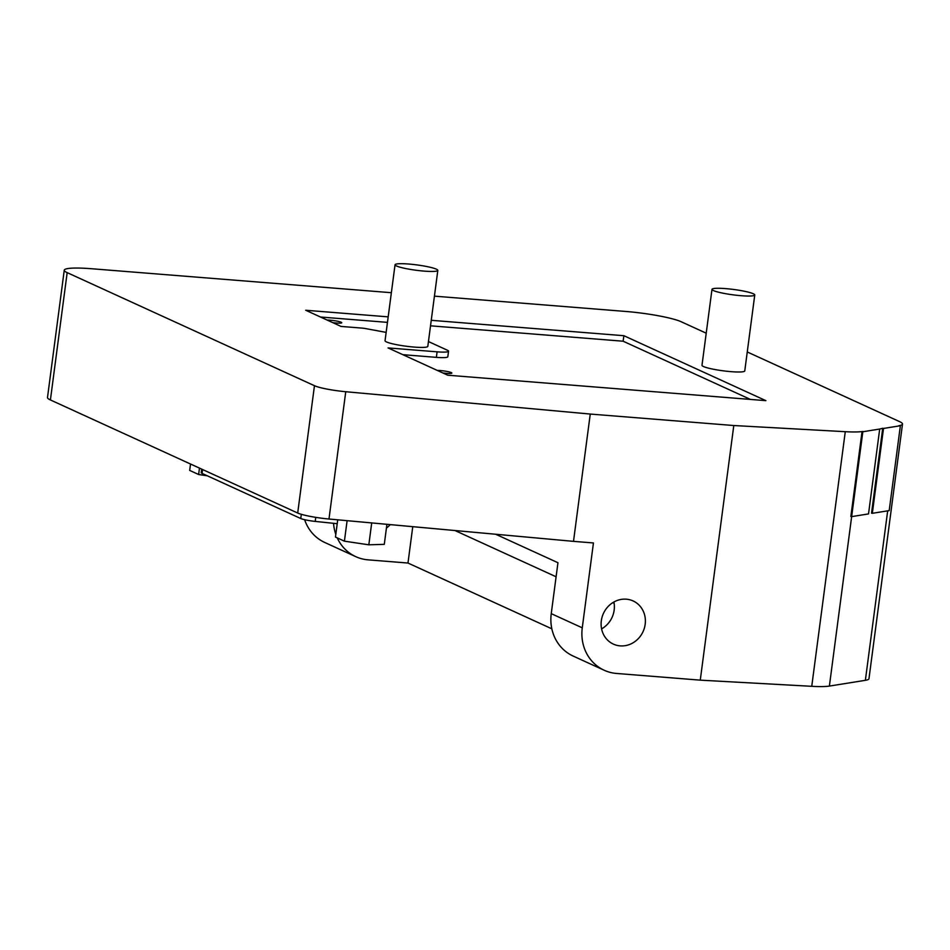 <?xml version="1.0" encoding="UTF-8"?>
<svg xmlns="http://www.w3.org/2000/svg" width="950" height="950" viewBox="0 0 950 950"><rect width="100%" height="100%" fill="white"/><g stroke="black" fill="none" stroke-linecap="round" stroke-linejoin="round"><path stroke-width="1.43" d="M434.423 296.151L625.777 311.457A43.142 5.403 -172.5 0 1 681.15 321.729L706.218 333.189M747.258 351.963L899.591 421.622A43.142 5.403 -172.5 0 1 902.5 424.068A43.142 5.403 -172.5 0 1 898.89 425.695L900.374 425.731L889.2 510.601L872.326 513.309L883.5 428.438L900.374 425.731M327.109 320.043A8.633 1.081 -172.5 0 1 336.502 321.029A8.633 1.081 -172.5 0 1 341.727 322.727A8.633 1.081 -172.5 0 1 336.276 323.024A8.633 1.081 -172.5 0 1 332.773 322.632M437.214 370.393A8.633 1.081 -172.5 0 1 446.607 371.379A8.633 1.081 -172.5 0 1 451.844 373.077A8.633 1.081 -172.5 0 1 446.381 373.362A8.633 1.081 -172.5 0 1 442.878 372.982M201.685 469.122L201.21 472.673A12.944 1.627 7.5 0 0 202.089 473.409L300.758 518.522A12.944 1.627 7.5 0 0 315.222 521.408L337.214 523.699M199.476 468.113L198.633 474.513L207.338 475.808M190.523 464.016L189.679 470.416L198.633 474.513M347.106 520.683L344.411 541.168L368.826 544.813L384.287 544.35L386.923 524.317M371.711 522.928L368.826 544.813M337.725 519.816L335.457 537.071L344.411 541.168M872.326 513.309L871.542 513.166L882.716 428.296L883.5 428.438M733.792 425.529L590.259 414.058L573.503 541.357L593.441 542.949L582.267 627.831A43.142 39.627 -65.4 0 0 604.188 670.249A43.142 39.627 -65.4 0 0 616.55 673.455L700.269 680.153L733.792 425.529L845.274 431.692A43.142 5.403 -172.5 0 0 862.897 431.466L862.042 431.609L850.867 516.479L851.651 516.622L862.826 431.751L879.7 429.044L868.526 513.914L851.651 516.622L829.386 686.078L865.367 680.319A43.142 5.403 7.5 0 0 868.977 678.68L902.5 424.068M862.042 431.609L862.826 431.751M882.716 428.296L879.7 429.044M741.131 295.699A21.577 2.707 -172.5 0 1 711.989 289.334A21.577 2.707 -172.5 0 1 733.721 289.477A21.577 2.707 -172.5 0 1 754.763 294.975A21.577 2.707 -172.5 0 1 741.131 295.699M754.763 294.975L744.764 370.928A21.577 2.707 -172.5 0 1 731.132 371.664A21.577 2.707 -172.5 0 1 701.991 365.299L711.989 289.334M424.187 271.118A21.577 2.707 -172.5 0 1 395.046 264.753A21.577 2.707 -172.5 0 1 416.789 264.896A21.577 2.707 -172.5 0 1 437.819 270.382A21.577 2.707 -172.5 0 1 424.187 271.118M437.819 270.382L427.821 346.346A21.577 2.707 -172.5 0 1 414.188 347.082A21.577 2.707 -172.5 0 1 385.047 340.718L395.046 264.753M386.139 332.393L365.726 328.605A5.178 0.653 7.5 0 0 361.796 328.082L341.062 326.432L305.71 310.258L388.194 316.861M431.253 320.304L623.865 335.706L765.914 400.662L447.759 375.214L388.051 347.914L437.095 351.832A18.121 2.268 7.5 0 0 448.543 351.227A18.121 2.268 7.5 0 0 447.319 350.194L428.45 341.561M448.543 351.227L447.818 356.737A18.121 2.268 -172.5 0 1 436.371 357.354L402.824 354.671M750.417 399.416L623.141 341.216L430.528 325.814M623.865 335.706L623.141 341.216M387.457 322.371L320.483 317.015M495.686 534.256L557.947 562.721L551.249 613.641A43.142 39.627 114.6 0 0 573.171 656.07L604.188 670.249M613.89 601.991A23.726 21.791 -65.4 0 1 601.599 628.876M551.843 628.817L407.978 563.041L368.101 559.847A43.142 39.627 -65.4 0 1 355.751 556.653A43.142 39.627 -65.4 0 1 337.226 537.878M412.763 526.68L407.978 563.041M335.813 534.375A43.142 39.627 -65.4 0 1 333.545 523.319M386.436 528.022A23.726 21.791 114.6 0 0 390.248 524.626M700.269 680.153L811.751 686.316A43.142 5.403 7.5 0 0 829.386 686.078M304.629 519.697A43.142 39.627 114.6 0 0 324.734 542.462L355.751 556.653M626.323 599.189A23.726 21.791 -65.4 0 1 633.116 600.946A23.726 21.791 -65.4 0 1 643.067 631.596A23.726 21.791 -65.4 0 1 613.379 644.112A23.726 21.791 -65.4 0 1 602.098 617.049A23.726 21.791 -65.4 0 1 626.323 599.189M590.259 414.058L345.753 391.721A25.887 3.242 -172.5 0 1 314.462 385.712L67.165 272.638A43.142 5.403 -172.5 0 1 64.256 270.192L47.5 397.504A43.142 5.403 7.5 0 0 50.409 399.95L297.694 513.024A25.887 3.242 7.5 0 0 328.985 519.021L573.503 541.357M64.256 270.192A43.142 5.403 -172.5 0 1 91.521 268.731L391.364 292.707M301.316 514.306L300.758 518.522M202.588 469.537L202.089 473.409M315.756 517.358L315.222 521.408M887.68 510.851L865.367 680.319M437.095 351.832L436.371 357.354M454.955 530.528L556.106 576.781M612.738 602.68L614.116 603.309M582.267 627.831L551.249 613.641M67.165 272.638L50.409 399.95M314.462 385.712L297.694 513.024M345.753 391.721L328.985 519.021M845.274 431.692L811.751 686.316"/></g></svg>
